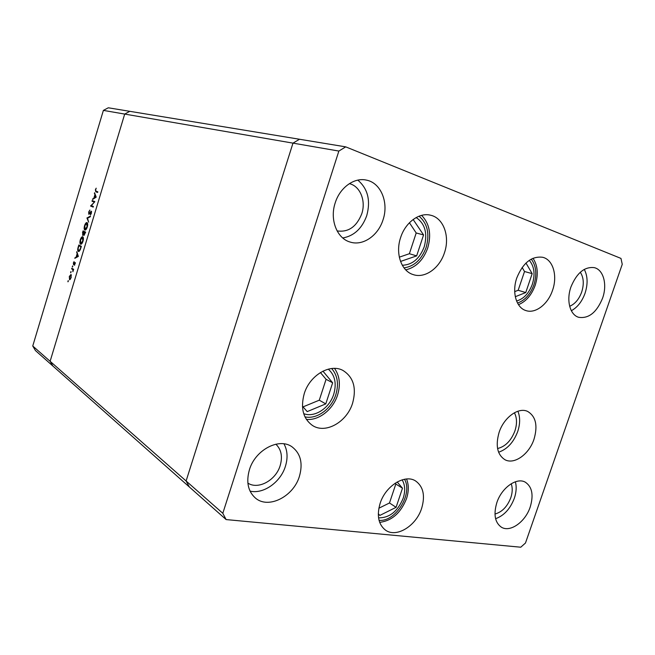 <?xml version="1.0" encoding="UTF-8"?>
<svg xmlns="http://www.w3.org/2000/svg" width="655" height="655" viewBox="0 0 655 655"><rect width="100%" height="100%" fill="white"/><g stroke="black" fill="none" stroke-linecap="round" stroke-linejoin="round"><path stroke-width="0.98" d="M345.717 146.859L338.864 151.059L222.806 513.291L226.131 519.579L520.766 547.212L525.482 543.011L622.25 264.309L620.973 258.414L345.717 146.859L299.507 139.253L292.981 143.134L299.507 139.253L129.813 111.325L124.696 114.076L50.124 361.298L52.891 366.03L35.435 350.556L32.75 346.012L103.384 110.392L108.304 107.788L129.813 111.325L124.696 114.076L103.384 110.392M338.864 151.059L292.981 143.134L186.102 480.983L50.124 361.298L124.696 114.076L292.981 143.134L186.102 480.983L189.344 486.976L52.891 366.03L50.124 361.298L32.75 346.012M94.083 202.035L92.011 201.208L92.199 200.569L94.852 201.625L91.307 205.621L93.387 206.472L93.198 207.111L90.554 206.022L94.459 202.149M88.785 214.3L88.695 211.966L89.915 210.059L88.957 212.081L88.982 213.661L91.307 211.164L91.438 213.194L90.423 214.906L91.143 211.811L88.785 214.3M86.951 218.009L90.496 216.068L90.292 216.756L87.516 218.213L88.654 222.184L86.951 218.009L87.557 218.189M84.561 225.697C85.248 223.609 86.034 222.561 86.91 222.544L87.033 222.585C87.811 223.167 87.901 224.608 87.303 226.917C86.607 229.029 85.821 230.085 84.945 230.093L84.798 230.044C84.037 229.447 83.955 227.997 84.561 225.697L84.839 225.778M80.311 239.812C80.983 237.757 81.752 236.725 82.62 236.709L82.767 236.758C83.529 237.364 83.619 238.821 83.021 241.122C82.342 243.202 81.564 244.241 80.704 244.258L80.54 244.2C79.779 243.57 79.705 242.104 80.311 239.812L80.59 239.886M76.815 251.659L78.346 256.392L74.809 258.332L76.136 257.055L77.093 253.862L76.815 251.659M67.907 281.11L68.292 280.651L67.981 281.838L67.907 281.11L68.357 281.216M71.018 274.445L71.166 277.687L69.586 279.824L69.291 276.533L71.018 274.445M70.642 272.038L71.027 271.579L70.707 272.758L70.642 272.038L71.092 272.144M71.632 268.861L71.821 268.231L73.655 269.311L72.885 271.735L72.836 269.713L71.632 268.861L72.713 268.763M72.345 266.372L72.73 265.905L72.418 267.093L72.345 266.372L72.795 266.487M75.161 262.549L74.596 265.291L74.981 263.187L73.54 264.767L73.385 262.933L74.072 261.607L73.679 264.121L75.161 262.549M78.322 251.422C77.552 250.849 77.495 249.424 78.166 247.164L78.829 244.978L81.384 246.321L80.18 249.948L78.665 251.512M82.497 232.787L83.07 230.879L85.658 232.124L83.996 235.473L83.619 234.359L82.628 235.423L82.776 232.869M94.557 192.742L96.203 197.139L92.527 199.48L93.902 198.064L94.869 194.838L94.557 192.742M95.63 189.917L96.023 191.162L97.808 191.817L97.611 192.464L95.802 191.784L95.376 189.786L96.195 188.181L95.63 189.917M69.61 279.128L70.945 277.548L70.707 275.034L69.512 276.664L69.61 279.128M71.42 275.223L70.83 275.075M73.54 269.68L72.607 269.107M75.399 263.294L74.981 263.187M74.146 264.235L73.704 264.121L74.146 264.235M75.325 262.753L74.809 262.622M75.751 257.833L75.014 257.644M76.872 257.243L76.136 257.055M77.568 253.984L77.093 253.862M77.077 252.47L76.61 252.347M76.496 256.866L77.839 256.162L77.249 254.345L76.496 256.866L77.224 257.055M78.305 256.285L77.839 256.162M77.724 254.468L77.249 254.345M79.591 245.936L79.738 245.453M79.009 251.43L78.756 250.873M81.253 246.739L78.895 245.748L78.109 248.605L78.51 250.791L80.049 249.449L80.925 246.812L78.895 245.748M81.204 244.168L80.983 243.644M82.661 237.405L83.087 237.069M80.729 243.562L82.751 241.024L82.456 237.347L80.581 239.918L80.729 243.562M83.84 231.829L83.996 231.321M85.06 232.427L83.144 231.641L82.735 234.768L84.102 232.099L83.144 231.641M85.518 232.582L84.372 232.23L84.151 234.826L85.199 232.631L84.372 232.23M85.076 232.369L84.102 232.099M85.445 230.011L85.232 229.487M86.943 223.249L87.377 222.913M84.994 229.414L87.025 226.818L86.738 223.191L84.831 225.795L84.994 229.414M87.68 218.123L86.976 217.919M89.555 213.825L88.982 213.661L89.555 213.825M91.618 211.639L90.832 211.409M90.881 214.381L90.431 214.25M94.492 202.1L92.011 201.208M92.977 201.494L93.141 200.946M93.223 207.013L90.554 206.022M91.528 206.309L90.603 205.883M93.354 198.973L92.74 198.784M94.516 198.252L93.902 198.064M95.401 195.002L94.869 194.838M94.877 193.602L94.345 193.438M94.271 197.835L95.671 196.975L95.04 195.288L94.271 197.835L94.885 198.023M96.203 197.139L95.671 196.975M95.573 195.452L95.04 195.288M97.628 192.406L96.154 191.203M515.297 296.707L525.752 292.564L532.179 273.634L525.965 263.04M514.699 291.631L518.162 290.271L524.524 271.514L522.133 267.469M524.524 271.514L532.179 273.634M518.162 290.271L525.752 292.564M400.541 261.451L416.654 255.884L423.564 234.932L413.149 219.49M399.313 257.169L409.375 253.722L416.195 232.975L409.424 222.749M416.195 232.975L423.564 234.932M409.375 253.722L416.654 255.884M302.438 406.198L307.211 411.61L325.781 403.889L332.658 382.798L322.94 371.148M303.036 406.878L319.28 400.189L326.075 379.31L320.41 372.539M326.075 379.31L332.658 382.798M319.28 400.189L325.781 403.889M378.303 513.733L379.834 515.428L396.087 507.322L402.489 488.196L397.184 481.974M378.868 508.223L389.488 502.975L395.825 484.029L395.137 483.226M395.825 484.029L402.489 488.196M389.488 502.975L396.087 507.322M303.699 413.649C314.58 417.956 329.506 408.147 333.731 394.269C336.785 383.552 334.975 375.176 328.302 369.142M378.557 517.859C389.504 517.941 397.708 511.408 403.185 498.258C405.461 491.037 405.118 484.897 402.137 479.845M497.563 448.528C505.324 446.612 511.096 440.758 514.895 430.974C517.196 423.859 517.024 417.792 514.396 412.765M516.566 300.997C523.664 298.958 528.921 293.383 532.335 284.27C535.34 274.281 534.316 266.307 529.265 260.338M402.293 265.259C412.306 264.882 419.609 258.741 424.211 246.837C427.772 233.475 425.095 223.707 416.179 217.542M405.715 269.868C415.909 267.445 423.245 260.174 427.707 248.048C431.596 234.474 429.557 223.576 421.599 215.364M444.45 252.773C439.57 268.239 424.907 278.694 413.207 274.601C401.359 271.186 395.112 253.526 400.623 237.56C405.347 222.446 419.306 212.204 430.572 215.217C443.591 217.943 450.173 236.545 444.45 252.773M518.482 304.673C526.047 301.513 531.623 295.045 535.209 285.269C538.533 274.543 537.796 265.545 532.99 258.258M552.542 290.296C547.981 304.239 535.479 313.933 525.94 310.576C516.263 307.825 511.719 292.236 516.803 277.892C523.026 262.794 531.647 255.925 542.659 257.276C553.107 259.617 557.749 275.837 552.542 290.296M498.602 452.22C507.216 449.264 513.585 442.371 517.712 431.539C520.226 423.867 520.283 417.096 517.884 411.234M534.005 439.227C529.134 454.234 514.265 464.927 504.931 459.712C497.268 454.709 495.336 445.58 499.126 432.308C503.949 417.35 518.506 406.886 527.635 411.43C535.831 416.359 537.96 425.627 534.005 439.227M379.663 522.346C391.854 520.831 400.794 512.947 406.509 498.676C408.884 491.307 408.892 484.749 406.534 478.985M421.648 508.321C416.179 525.998 396.201 538.287 385.361 530.034C378.369 524.377 376.625 515.485 380.129 503.359C385.582 485.723 405.052 473.794 415.671 481.016C423.359 486.632 425.349 495.737 421.648 508.321M306.352 419.372C318.805 420.821 333.059 409.539 337.571 395.047C340.715 384.649 339.691 375.765 334.508 368.397M352.578 403.234C346.937 421.967 325.658 434.191 312.55 425.521C303.134 418.725 300.358 408.098 304.239 393.647C309.782 375.168 330.145 363.288 342.933 370.435C353.503 377.1 356.721 388.038 352.578 403.234M335.213 202.853C329.506 219.638 336.973 238.485 350.147 242.055C362.829 246.231 378.115 235.71 383.003 219.908C388.988 202.747 380.964 182.745 366.341 180.1C354.232 177.259 339.896 187.559 335.213 202.853M342.753 237.97C354.027 235.964 362.019 228.529 366.735 215.675C370.828 200.52 367.856 188.673 357.818 180.125M496.85 502.622C493.403 514.281 494.877 522.453 501.272 527.119C510.024 532.842 525.351 521.978 530.19 507.052C533.776 495.106 532.155 486.812 525.31 482.186C516.738 477.077 501.673 487.68 496.85 502.622M495.581 518.703C504.031 515.641 510.278 508.829 514.331 498.275C516.361 492.208 516.705 486.714 515.37 481.777M249.424 469.725C246.002 481.965 248.016 491.43 255.483 498.111C268.485 509.385 293.522 496.523 299.409 476.365C303.093 463.388 300.661 453.563 292.122 446.898C279.325 437.311 255.27 449.748 249.424 469.725M250.046 491.119C263.49 494.361 280.602 482.154 285.383 466.401C288.003 457.91 287.529 450.394 283.967 443.844M570.939 286.964C566.116 300.408 569.989 314.94 578.684 317.298C588.706 318.821 596.664 312.468 602.551 298.246C607.472 284.737 603.566 269.688 594.265 267.641C584.497 266.528 576.719 272.971 570.939 286.964M571.34 310.724C577.448 307.375 582.017 301.562 585.038 293.284C588.002 284.033 587.748 276.066 584.268 269.377M580.297 272.251C583.72 277.491 584.178 284.098 581.673 292.089C579.02 299.253 575.016 303.985 569.662 306.286M247.877 483.103C258.242 490.005 275.861 480.254 280.152 465.672C282.755 456.658 281.322 449.502 275.861 444.196M494.975 514.019C502.033 512.087 507.306 506.667 510.785 497.775C512.546 492.478 512.677 487.803 511.195 483.75M349.352 183.646C360.242 186.085 366.161 201.044 361.724 213.89C356.525 226.835 348.313 232.509 337.096 230.904M222.806 513.291L186.102 480.983L189.344 486.976L226.131 519.579M73.221 269.475L72.246 269.23M96.776 192.087L95.802 191.784M517.515 303.06C524.909 300.408 530.37 294.332 533.899 284.819C537.092 274.38 536.208 265.815 531.254 259.11M404.012 267.887C414.206 266.38 421.566 259.577 426.11 247.5C429.876 233.958 427.527 223.519 419.069 216.183M304.952 416.858C316.799 419.634 331.422 408.957 335.819 394.695C338.946 384.1 337.562 375.372 331.659 368.528M379.048 520.34C395.702 522.027 413.092 493.796 404.52 479.255M69.733 279.177L70.38 279.333M70.74 275.043L71.411 275.206M74.94 263.171L75.399 263.285M78.657 250.849L79.476 251.061"/></g></svg>
